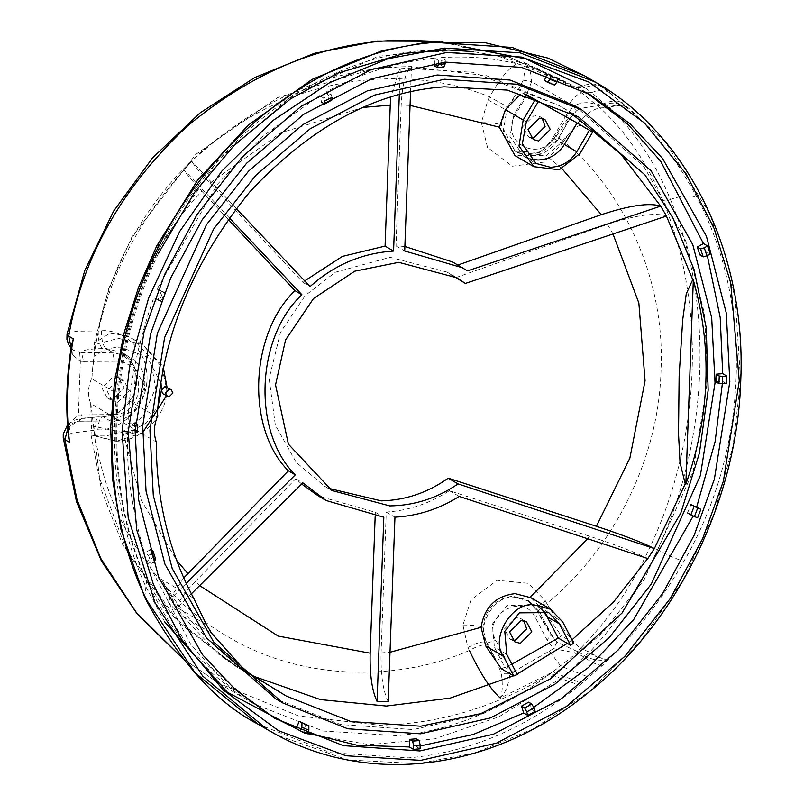 <?xml version="1.0" encoding="UTF-8"?>
<svg xmlns="http://www.w3.org/2000/svg" width="804" height="804" viewBox="0 0 804 804"><rect width="100%" height="100%" fill="white"/><g stroke="black" fill="none" stroke-linecap="round" stroke-linejoin="round"><path stroke-width="0.6" stroke-dasharray="4.02 3.01" d="M604.417 87.676L665.571 142.107L710.254 214.628L735.047 297.008L740.625 380.342L733.077 445.858L714.083 513.816L683.038 580.267L640.768 640.778L589.613 691.329L533.002 729.097L474.742 752.996L418.251 763.619L347.891 759.971L277.591 735.328M504.721 657.421L495.817 640.356C481.435 615.512 523.102 591.352 535.313 617.452L546.981 639.803L553.604 648.687L509.887 673.842L504.721 657.421L496.078 660.024L501.425 673.782C502.862 685.068 502.47 693.149 500.269 698.023L552.619 672.023L549.976 673.933C501.394 710.384 450.431 730.967 397.086 735.66L323.107 731.027L253.974 703.922L191.985 652.356L145.484 578.991C123.997 530.148 114.208 476.842 116.118 419.085C118.439 361.287 132.218 305.872 157.443 252.858C213.653 134.72 319.58 58.622 422.211 50.612L496.098 55.255L565.463 82.44L571.533 86.118L564.74 82.018L503.686 54.772L437.617 41.426M164.75 621.924L145.785 586.619C123.153 536.821 112.771 481.797 114.65 421.527C117.163 361.297 131.655 304.123 158.127 249.994L217.603 160.458L293.43 94.631L378.503 56.24L466.008 47.215M257.933 724.102L330.464 752.675L408.432 757.86C469.094 752.594 526.158 728.374 579.614 685.199L602.467 665.38L608.558 659.179C637.552 630.939 662.697 598.276 683.973 561.172C748.775 449.396 753.81 304.605 697.289 198.106C678.526 162.348 655.682 132.389 628.758 108.228L601.563 86.621C596.266 83.395 589.855 83.184 582.327 86.008L571.533 86.118L574.046 87.716L523.595 61.958C513.766 62.25 502.46 73.908 489.666 96.932L487.948 99.907L481.365 122.65L487.536 147.444L512.269 166.227L543.625 162.157L562.267 143.866L554.71 138.821L539.323 152.549L514.952 151.112L501.264 124.952L505.615 109.776L506.701 110.409L502.992 133.544L516.329 151.926L538.73 154.619L557.142 140.248L570.448 117.726L556.157 136.308L554.71 138.821L557.142 140.248L552.901 137.725C538.77 164.006 498.862 140.398 515.073 115.344L525.233 98.158L531.595 81.656L569.654 103.565C574.589 96.621 578.649 93.103 581.845 92.993L595.834 104.56C588.377 101.616 580.93 102.168 573.493 106.218L576.428 110.841L579.734 108.49L597.02 105.716L600.246 107.907C626.859 132.962 647.702 163.815 662.777 200.467C706.224 303.55 701.741 437.366 650.074 547.042C632.235 585.744 609.02 619.532 580.428 648.396C570.508 639.311 559.293 624.316 546.77 603.412C539.584 608.045 536.881 611.402 538.66 613.462L551.494 634.768L539.826 612.427L529.082 601.09L514.62 597.251C494.993 593.754 474.883 627.251 487.174 642.969L496.078 660.024L486.088 642.336L482.842 627.321C485.355 608.919 495.354 598.558 512.862 596.216L526.942 599.834L537.394 611L539.826 612.427L535.313 617.452M557.142 140.248L557.473 140.439C546.549 155.594 532.831 159.423 516.329 151.926L514.962 151.122C529.344 158.227 542.348 154.046 553.976 138.569L554.71 138.821M562.267 143.866L563.715 141.353C619.834 187.071 665.561 274.415 661.029 370.543C658.516 466.642 606.316 555.695 546.77 603.412L545.504 600.95L528.178 583.292L497.083 580.307L470.943 599.975L462.943 625.02L467.868 647.562C476.34 642.848 482.41 641.11 486.088 642.336L487.174 642.969L495.817 640.356M574.83 105.806L643.924 166.599L685.551 240.376L704.455 313.459L707.801 378.704L693.138 471.285L644.094 579.795L601.995 633.371L547.624 679.983L483.174 713.711L413.256 729.59L340.544 724.535L275.671 698.766M112.63 399.307L124.178 387.809L118.891 377.91L113.464 376.473L101.917 387.96L107.203 397.859L112.63 399.307M117.796 402.332L129.343 390.834L124.057 380.935L118.63 379.498L107.083 390.985L112.369 400.884L117.796 402.332M530.941 137.645L528.138 136.509L522.851 126.61L534.409 115.123L539.836 116.56L542.197 118.449M512.52 640.014L509.716 638.879L504.44 628.979L515.987 617.492L521.414 618.929L523.776 620.819M163.061 393.87L164.639 394.221L166.93 391.226L167.041 388.191L166.307 386.845M530.238 158.981L523.565 156.167L509.967 136.519L513.927 114.64L526.349 94.611M531.062 597.784L544.027 611.05L561.353 635.833L558.207 638.014M142.519 432.853L116.811 441.135L91.033 434.984C90.349 435.587 95.364 435.919 106.068 435.989L122.761 431.567L143.011 416.653L155.564 388.362L150.459 357.679L132.68 338.806L126.278 335.69L109.836 333.228L94.309 343.238L94.339 344.745L118.52 338.323L142.941 344.815L161.292 364.363L166.73 389.357C168.036 414.763 139.454 443.205 114.761 441.074L91.033 434.984L91.455 425.808L90.671 403.538L156.257 441.959M328.143 488.209L324.344 486.078L296.184 462.31L275.32 425.075L269.139 378.553L280.516 332.293L305.188 295.601L335.358 272.224L390.131 257.3L446.994 272.084L451.687 275.008M388.191 701.611C382.995 690.857 380.634 674.606 381.086 652.878L386.252 512.068C408.784 510.56 429.838 503.435 449.416 490.691L589.553 536.208C617.01 545.303 636.406 552.74 647.743 558.519L647.833 558.569M455.597 277.702L607.482 224.356C635.482 215.201 655.119 212.387 666.365 215.934L666.546 216.035M157.172 417.125L91.807 378.815C96.741 299.128 130.72 225.974 193.734 159.343C261.32 97.786 333.338 66.893 409.809 66.672L486.41 75.666L559.443 105.716L569.423 111.846M572.046 639.843L567.363 643.381M517.052 674.114L513.465 675.842M182.488 658.275L219.05 683.45L298.455 715.922L379.317 725.248C439.828 723.942 496.721 706.837 549.976 673.933L560.609 678.465L499.023 716.776L434.512 738.886L369.036 744.615L305.53 733.62M420.04 748.836L415.909 746.413L416.191 738.806M420.15 745.971L415.909 746.413M535.152 711.369L531.022 708.947L528.68 702.163M697.591 517.866L693.45 515.444L693.239 515.987M533.675 707.409L531.022 708.947M726.565 383.699L722.424 381.277L722.293 384.051M710.233 254.024L706.103 251.602L707.329 255.582M558.177 78.913L554.227 76.028L586.257 92.44M558.358 78.45L547.162 73.184L546.64 74.581M445.225 62.089L445.295 60.029L441.165 57.607C478.722 55.164 514.057 60.36 547.162 73.184M445.295 60.029L438.733 60.571L434.602 58.149L434.411 63.214M553.976 138.569L555.423 136.057L563.715 141.353C577.764 120.58 589.945 109.434 600.246 107.907L609.623 107.445C635.029 131.967 655.29 162.619 670.395 199.402C713.992 303.621 709.239 438.743 657.551 549.725C639.512 589.051 616.869 623.2 589.644 652.185L584.699 656.004L570.488 670.275L560.609 678.465L579.614 685.199M63.235 437.778L71.626 433.085L97.877 429.788C98.53 420.763 100.399 416.492 103.485 416.985L110.218 420.924L134.198 410.733L144.871 386.443L129.012 356.745L112.731 352.423L81.706 352.634C81.546 350.283 88.53 348.916 102.681 348.534L105.997 348.474L121.866 352.564L135.534 369.649L134.077 395.749L118.771 412.713L103.485 416.985L100.168 417.035C86.008 417.427 79.013 418.794 79.194 421.135L110.218 420.924L112.56 414.522L78.39 414.975L69.868 422.834L68.36 435.959L70.089 426.261L69.868 422.834M434.321 65.767L440.893 65.214L441.165 57.607M331.801 100.088L328.987 98.44L326.806 91.576C361.056 73.124 396.995 61.988 434.602 58.149M328.987 98.44L321.821 102.399L319.489 95.626L263.38 135.846L217.331 184.377L157.051 289.128L162.981 291.631L159.765 300.013L153.765 297.711C137.404 345.006 128.831 386.865 128.077 423.296L134.65 422.743L134.368 430.361L127.806 430.904C125.886 467.436 131.414 508.118 144.408 552.971L149.514 550.227M150.619 549.634L153.232 557.544L147.082 561.051L190.96 644.838L225.17 682.737L271.481 716.364M307.761 733.037L303.349 731.389L306.043 724.113M687.742 513.063L693.45 515.444M687.531 512.942L690.937 504.631M715.861 381.82L722.424 381.277M699.892 254.928L706.103 251.602M554.529 85.093L551.373 83.244L554.227 76.028M551.373 83.244L544.469 80.45M332.032 97.445L330.936 93.998L326.806 91.576M330.936 93.998L323.62 98.048L319.489 95.626M161.182 291.55L157.906 300.123L161.101 301.359L164.328 292.877L157.051 289.128M157.906 300.123L153.765 297.711M132.208 425.718L131.936 433.326L132.921 433.245L133.203 425.638L128.077 423.296M131.936 433.326L127.806 430.904M150.71 554.227L148.539 555.383L144.408 552.971M148.539 555.383L151.212 563.473L147.082 561.051M307.48 733.811L303.349 731.389M273.812 688.184L227.07 660.466L218.889 654.436L182.89 616.316L176.94 607.392L161.624 579.473C184.85 618.588 215.15 650.667 252.516 675.702M193.734 598.287L161.624 579.473M254.456 676.566L236.718 667.008L174.267 617.482L127.293 552.157L99.555 478.259L90.892 403.658M91.033 434.984L101.877 491.485L122.7 544.68L179.985 623.522L236.718 667.008L286.385 696.113M183.744 577.925L167.895 601.623L175.252 609.874C178.237 601.714 184.93 592.236 195.352 581.423L199.623 585.613M501.354 668.747L504.882 667.28L494.4 647.2L492.39 624.105L506.982 605.593L536.318 605.332L542.037 609.774M511.867 664.194L504.882 667.28L517.274 674.546M592.478 132.369L580.086 125.102C574.478 127.896 568.187 133.735 561.202 142.64L546.368 155.574L514.992 155.604M580.086 125.102L577.091 122.962M524.248 94.028L522.469 92.993L526.107 94.55M404.874 246.476L396.01 245.913L401.176 105.103C402.281 83.817 405.718 70.973 411.477 66.561L400.332 66.843L390.734 97.284M304.686 280.887L302.997 282.445L209.955 183.121C200.347 172.82 194.266 165.534 191.704 161.262L183.744 169.614C186.347 173.885 192.387 181.101 201.874 191.272C163.252 232.316 138.057 280.465 126.278 335.69M91.807 378.815L94.008 356.363L94.339 344.745M452.742 262.054L457.858 265.059M228.145 219.321L201.874 191.272M375.156 516.62L375.317 512.259L318.595 496.118M301.661 484.068L295.802 478.722L195.352 581.423M191.372 593.824L175.252 609.874M186.226 583.382L167.895 601.623M229.251 217.794L183.744 169.614M236.235 208.427L191.704 161.262M399.307 94.792L400.332 66.843M410.542 92.008L411.477 66.561M457.687 265.119L467.496 270.868M396.01 245.913L404.713 251.009M302.997 282.445L310.063 286.586M295.802 478.722L302.867 482.862M375.317 512.259L383.82 517.243M386.252 512.068L394.955 517.173M449.416 490.691L459.225 496.44M91.576 378.654C87.847 386.975 87.535 395.266 90.671 403.538M573.754 643.099L561.353 635.833M72.36 354.765L71.586 344.866L72.36 354.765L80.36 361.257L83.495 361.458L81.706 352.634L73.375 350.212L71.194 347.248M601.563 86.621L584.93 75.988M155.574 558.911L153.232 557.544M151.212 563.473L153.293 562.287M162.117 301.389L159.765 300.013M165.322 292.998L162.981 291.631M551.293 75.606L551.082 76.169M323.62 98.048L324.806 101.495M135.534 423.266L134.65 422.743M133.203 425.638L135.434 425.105M135.102 432.733L132.921 433.245M137.474 432.17L134.368 430.361M443.908 66.983L440.893 65.214M438.733 60.571L438.652 62.712M97.877 429.788C111.666 431.537 145.082 416.12 147.072 379.488C147.775 342.886 115.434 328.615 101.505 330.846L75.978 331.248L67.033 334.132M608.558 659.179C603.583 659.441 597.282 657.109 589.644 652.185L580.428 648.396L577.011 651.371L556.941 642.105L551.494 634.768L546.981 639.803M551.494 634.768L554.167 638.929C550.428 634.286 545.082 625.612 538.127 612.879L537.394 611C535.615 608.929 538.318 605.583 545.504 600.95M538.127 612.879L537.394 611M556.941 642.105L553.604 648.687L576.629 653.109L552.619 672.023L582.046 683.189M549.564 651.401L560.83 666.144L589.03 677.28M500.269 698.023C505.425 692.968 508.63 684.907 509.887 673.842L501.425 673.782M467.868 647.562L469.365 650.466C477.837 645.763 483.907 644.024 487.586 645.24M487.948 99.907L505.615 109.776L507.334 106.811L489.666 96.932C423.366 69.204 326.464 70.41 245.722 119.836C164.056 167.463 111.635 255.501 98.178 330.896C98.168 340.233 99.666 346.112 102.681 348.534M523.193 80.149L531.595 81.656C531.132 71.043 528.469 64.471 523.595 61.958C525.555 63.647 525.424 69.717 523.193 80.149L516.861 93.214L506.701 110.409L515.073 115.344M582.327 86.008L584.699 87.566L574.046 87.716L581.845 92.993L591.664 92.55L604.93 104.309L609.623 107.445C617.532 104.691 623.914 104.952 628.758 108.228M569.654 103.565L573.493 106.218L566.217 115.203L570.448 117.726L576.428 110.841L579.734 108.5C570.136 114.982 562.036 124.158 555.423 136.057M469.365 650.466C400.955 680.556 304.012 682.717 226.788 636.044C148.519 591.191 102.49 504.882 94.55 429.849C95.214 420.824 97.083 416.552 100.168 417.035L103.485 416.985M101.505 330.846C101.485 340.172 102.982 346.052 105.997 348.474L112.731 352.423L114.52 361.237C148.057 359.549 145.996 415.758 112.56 414.522M67.888 430.522L68.802 427.416L77.114 421.326L79.194 421.135L81.546 414.733M71.064 348.072L73.375 350.212L71.134 347.629M67.747 428.763L72.923 423.145L77.445 421.396L78.39 414.975L80.36 361.257L79.636 352.524M77.445 421.396L79.194 421.135M602.467 665.38C597.643 665.29 591.493 662.506 584.016 657.029L576.629 653.109L578.377 651.742L577.011 651.371L575.724 653.129M595.834 104.56L598.387 105.937L604.93 104.309C612.889 101.967 620.718 103.163 628.396 107.907M557.473 140.439L570.448 117.726M525.233 98.158L516.861 93.214L507.334 106.811M598.387 105.937L596.729 104.821L604.306 103.515C612.115 100.259 618.366 100.148 623.08 103.183M603.864 88.229C598.618 85.003 592.226 84.782 584.699 87.566L591.664 92.55C599.181 89.736 605.442 89.907 610.447 93.063M662.777 200.467L670.395 199.402C683.269 195.131 692.234 194.699 697.289 198.106M650.074 547.042L657.551 549.725C670.034 556.257 678.837 560.076 683.973 561.172M578.377 651.742L584.699 656.004C592.427 659.933 600.256 661.129 608.176 659.581M144.74 597.462L146.609 580.538L145.484 578.991M114.65 421.527L116.962 420.08L116.118 419.085M481.365 122.65C490.932 122.66 497.565 123.434 501.264 124.952M462.943 625.02C472.511 625.03 479.144 625.803 482.842 627.321M161.051 383.407L147.152 357.006L120.309 347.147C110.681 347.298 101.917 350.373 94.008 356.363M526.329 121.906L513.927 114.64M544.027 611.05L562.75 622.015M122.761 431.567L141.182 499.967L176.558 560.237M381.086 652.878L390 652.275M587.684 538.76L589.553 536.208M562.117 168.81L546.368 155.574M410.05 105.394L401.176 105.103M363.408 107.364L281.129 132.71L209.955 183.121M613 233.974L607.482 224.356M91.455 425.808L127.042 433.416L146.318 423.004L158.127 405.919M561.202 142.64L579.925 153.614M506.801 654.466L494.4 647.2M83.495 361.458L114.52 361.237M566.217 115.203L552.901 137.725M243.21 668.687L218.889 654.436M182.89 616.316L211.502 633.09M227.07 660.466L250.627 674.265M206.457 624.688L176.94 607.392M79.526 421.236L110.218 420.924M551.745 635.019L539.826 612.427M156.8 245.793L159.071 252.215L157.443 252.858M628.678 108.158C623.653 104.701 617.12 104.289 609.06 106.932M589.061 652.778C596.839 657.571 603.312 659.732 608.467 659.26M253.974 703.922C208.186 677.249 172.398 636.125 146.609 580.538C125.062 532.338 115.173 478.852 116.962 420.08C119.454 361.096 133.494 305.138 159.071 252.215M118.891 377.91L124.057 380.935M539.836 116.56L544.991 119.585M521.414 618.929L526.58 621.954M132.68 338.806L142.941 344.815L163.604 369.207M167.041 387.277L167.041 388.191M523.565 156.167L535.956 163.423M331.911 490.52L324.344 486.078M386.895 67.164L472.762 72.29L559.453 105.726L578.589 116.932M219.01 683.43L254.054 703.962M564.74 82.018L536.861 68.179L504.58 57.375L473.244 51.597M582.659 90.289L589.895 94.53M219.05 683.45L182.619 658.436M275.079 718.515L267.853 714.284M374.121 68.531L277.561 97.616L195.774 154.428L131.896 237.009L108.691 288.616L94.309 343.238M456.612 277.732L446.994 272.084M548.71 612.598L536.318 605.332M166.93 391.226L166.418 395.839M102.661 416.794C117.062 415.507 127.344 408.281 133.534 395.116C137.554 383.237 141.976 368.956 121.846 352.554L129.012 356.745C158.509 371.92 143.675 422.683 110.55 421.025M540.077 612.678L529.082 601.09L526.942 599.844L536.851 610.417M509.716 638.879L514.882 641.904M528.138 136.509L533.303 139.534M107.203 397.859L112.369 400.884M564.77 82.038L504.731 55.004L440.15 41.275M99.334 416.844L87.757 417.467L77.948 419.085L73.526 420.643L67.486 424.944M570.78 117.917L576.488 110.811"/><path stroke-width="1.21" d="M739.278 380.915L730.695 282.827L714.073 228.396L685.953 173.654L644.416 122.982L588.97 82.119L521.525 57.084L446.712 52.471L371.106 69.646L301.399 106.118L242.607 156.519L197.08 214.457L164.77 274.244L144.047 331.801L128.188 431.919L136.78 530.007L153.403 584.438L181.513 639.19L223.05 689.852L278.496 730.725L345.941 755.75L420.753 760.363L496.369 743.187L566.066 706.716L624.859 656.315L670.385 598.377L702.696 538.59L723.419 481.033L739.278 380.915M277.591 735.328L267.621 729.781L202.769 676.154L154.921 602.477L128.198 517.605L122.118 431.396L129.665 365.87L148.66 297.922L179.704 231.472L221.964 170.95L273.119 120.409L329.73 82.631L387.99 58.742L444.481 48.119L520.108 52.823L595.071 81.928L604.417 87.676M282.907 703.008L275.671 698.766L206.578 637.974L164.951 564.197L146.047 491.113L142.71 425.869L157.373 333.278L206.417 224.768L248.516 171.192L302.877 124.59L367.338 90.862L437.255 74.983L509.967 80.028L574.83 105.806L582.066 110.037L651.16 170.84L692.787 244.607L711.691 317.701L715.037 382.935L700.374 475.526L651.32 584.036L609.231 637.612L554.861 684.214L490.4 717.942L420.482 733.821L347.77 728.776L282.907 703.008L213.814 642.205L172.187 568.438L153.283 495.344L149.936 430.11L164.599 337.519L213.653 229.009L255.742 175.433L310.113 128.821L374.563 95.093L444.491 79.224L517.203 84.269L582.066 110.037M595.071 81.928L584.85 75.938L512.248 47.446L434.673 42.371C329.137 50.2 219.864 125.987 159.735 244.406C101.254 355.479 96.329 498.46 146.69 600.116L195.05 672.717L257.913 724.092L267.662 729.811M542.197 118.449L545.112 126.459L533.565 137.956L530.941 137.645M538.73 140.981L550.278 129.484L544.991 119.585L539.574 118.148L528.017 129.635L533.303 139.534L538.73 140.981M523.776 620.819L526.69 628.828L515.143 640.326L512.52 640.014M520.309 643.351L531.856 631.854L526.58 621.954L521.153 620.517L509.595 632.004L514.882 641.904L520.309 643.351M171.162 389.689L164.92 386.613L161.373 390.613L163.061 393.87L169.071 396.814L172.92 392.985L171.162 389.689L169.353 389.206L165.503 393.035L167.262 396.342M526.349 94.611L577.091 122.962L564.368 144.479C558.076 154.338 549.303 159.514 538.037 160.006L530.238 158.981M538.278 101.676L534.871 100.249L523.173 120.037L519.002 146.067L533.896 166.689L559.202 169.785L579.925 153.614L592.478 132.369L589.483 130.228L576.769 151.745C570.478 161.604 561.694 166.78 550.428 167.272L535.956 163.423L522.359 143.785L526.329 121.906L538.278 101.676L525.886 94.42M515.073 593.623L531.062 597.784L550.66 609.271L534.379 604.94C512.309 601.01 489.686 638.698 503.505 656.376L513.756 676.013L501.354 668.747L485.737 645.964L481.063 627.331C484.36 607.211 495.696 595.975 515.073 593.623M513.756 676.013L517.274 674.546L506.801 654.466L504.791 631.371L519.374 612.859L548.71 612.598L559.453 623.924L570.599 645.28L573.754 643.099L562.75 622.015L550.66 609.271M328.143 488.209L381.196 500.872C405.377 500.259 427.728 492.691 448.25 478.159L458.029 483.897C437.155 498.219 414.412 505.555 389.799 505.907L331.911 490.52L288.415 444.19L275.541 384.935L285.52 340.052L313.47 298.585L354.715 271.189L398.734 262.335L456.612 277.732L465.375 283.43L666.546 216.035L660.667 206.075C649.3 202.558 629.522 205.422 601.342 214.658L562.117 168.81M666.446 216.075L692.716 279.631L686.244 293.922L682.707 319.741L679.139 375.94L678.516 433.748L680.043 462.601L685.229 483.857L654.356 548.569L647.833 558.569L459.225 496.44C439.306 508.982 417.879 515.897 394.955 517.173L388.191 701.611L377.066 701.49L383.82 517.243L326.072 500.5L302.867 482.862L191.372 593.824M685.229 483.857L685.842 484.219L693.329 279.993C712.525 347.921 710.022 415.99 685.842 484.219M692.716 279.631L693.329 279.993M569.423 111.846L620.939 154.237L660.667 206.075M444.21 86.832L507.244 90.078L578.589 116.932L644.979 174.94L672.837 217.773L693.983 269.3L706.234 327.741L708.153 390.211L699.39 453.185L680.807 513.113L622.075 612.99L550.479 678.807L480.933 713.59L420.763 726.213L351.006 721.57L286.385 696.113L250.627 674.265L243.21 668.687L211.502 633.09L206.457 624.688L193.734 598.287C168.83 551.655 156.338 499.545 156.257 441.959C153.534 433.929 153.835 425.658 157.172 417.125C161.905 337.318 192.729 262.305 249.622 192.086C310.605 126.67 375.468 91.586 444.21 86.832M647.733 558.539L613.643 601.854L572.046 639.843M567.363 643.381L517.052 674.114M513.465 675.842L450.129 698.123L386.362 706.053L320.505 699.601L254.456 676.566M71.194 347.248L73.325 338.846L71.586 344.866C66.551 375.257 65.486 405.618 68.36 435.959L69.526 442.401L64.913 439.698L76.973 499.585L100.741 558.398L136.328 612.487L182.488 658.275M437.617 41.426L404.432 40.2C328.293 40.632 255.873 69.335 187.171 126.288C121.856 187.473 82.37 257.421 68.712 336.142L73.325 338.846C66.943 373.398 65.677 407.909 69.526 442.401L67.888 430.522M527.836 715.419L535.152 711.369L533.977 707.952L526.731 711.932L527.836 715.419L523.705 712.997L473.134 734.534L420.15 745.971M693.239 515.987L633.853 619.331L588.689 667.34L533.675 707.409M694.435 516.53L697.591 517.866L700.867 509.284L690.736 504.55L697.681 508.058L694.435 516.53L690.847 514.892L694.053 506.5M726.836 376.081L722.706 373.659L716.133 374.212L715.861 381.82L718.957 383.639L726.565 383.699L726.836 376.081L722.595 376.433L722.314 384.051L715.128 441.587L696.736 506.862M707.329 255.582L720.213 317.61L722.706 373.659M707.56 245.944L704.284 247.813L706.937 255.793L710.233 254.024L707.56 245.944L703.43 243.522L697.279 247.029L699.892 254.928L703.209 256.878L700.596 248.979L697.279 247.029M586.257 92.44L627.562 123.896L660.707 161.282L703.43 243.522M445.114 62.099L521.635 67.405L589.895 94.53L629.914 123.675L662.596 158.499L706.404 236.135L726.293 313.047L729.821 381.699L714.384 479.134L694.214 535.142L662.777 593.322L618.477 649.702L561.262 698.746L493.435 734.243L419.859 750.946L343.338 745.64L275.079 718.515L235.059 689.37L202.367 654.536L158.569 576.91L138.67 499.998L135.152 431.336L150.579 333.911L170.76 277.903L202.196 219.723L246.496 163.343L303.711 114.299L371.538 78.802L445.114 62.099M413.608 745.579L413.467 749.388L420.04 748.836L420.18 745.037L413.608 745.579L412.633 741.117L419.206 740.574L416.191 738.806L409.618 739.358L409.336 746.966L357.076 745.258L307.761 733.037M67.747 428.763L64.913 439.698L63.235 437.778L76.491 501.595L101.465 561.091L137.283 614.045L182.619 658.436M469.365 650.466C480.46 673.782 490.762 689.631 500.269 698.023M434.411 63.214L434.321 65.767L437.336 67.536L438.592 64.38L445.165 63.828L443.908 66.983L437.336 67.536M153.293 562.287L154.468 561.614L151.855 553.604L152.961 551.011L150.619 549.634L149.514 550.227M301.862 727.288L300.415 730.957L307.48 733.811L308.837 730.153L301.862 727.288L301.962 722.987L299.128 721.329L296.284 728.535L271.481 716.364M299.128 721.329L308.857 725.771L308.837 730.153M526.731 711.932L524.69 707.982L521.525 706.133L523.705 712.997M521.525 706.133L528.68 702.163L531.836 704.013L533.977 707.952M546.64 74.581L544.469 80.45L547.635 82.309L549.926 79.294L556.921 82.088L554.529 85.093L547.635 82.309M300.415 730.957L296.284 728.535M413.467 749.388L409.336 746.966M228.145 219.321L294.967 290.656C249.552 334.122 246.074 428.844 288.365 470.792L183.744 577.925M199.623 585.613L278.184 636.085L370.152 653.19C369.679 674.496 371.981 690.596 377.066 701.49M542.037 609.774L547.062 616.658L558.207 638.014L511.867 664.194M514.992 155.604L499.405 127.203L505.404 109.635L520.59 94.209M390.734 97.284L390.241 105.173L363.408 107.364M451.687 275.008L465.375 283.43M448.25 478.159L596.407 526.288L629.864 458.159L645.069 380.794L638.858 303.048L613 233.974M457.687 265.119L601.342 214.658M404.874 246.476L452.742 262.054L467.496 270.868L660.747 206.125M304.686 280.887L342.414 256.406L385.076 246.094L390.241 105.173M326.072 500.5L318.595 496.118L301.661 484.068M370.152 653.19L375.156 516.62M410.542 92.008L404.713 251.009L462.461 267.752M458.029 483.897L654.356 548.569M288.365 470.792L295.289 474.842L186.226 583.382M295.289 474.842C252.225 432.451 255.692 337.72 301.892 294.716L229.251 217.794M385.076 246.094L393.578 251.079C362.112 253.049 334.273 264.888 310.063 286.586L236.235 208.427M393.578 251.079L399.307 94.792M294.967 290.656L301.892 294.716M654.175 548.469C643.049 542.77 623.793 535.374 596.407 526.288M534.871 100.249L524.248 94.028M570.599 645.28L558.207 638.014M589.483 130.228L577.091 122.962M152.961 551.011L155.574 558.911L154.468 561.614M151.855 553.604L150.71 554.227M164.328 292.877L165.322 292.998L162.117 301.389L161.101 301.359M301.962 722.987L308.857 725.771M524.69 707.982L531.836 704.013M690.847 514.892L687.531 512.942M700.867 509.284L697.681 508.058M706.937 255.793L703.209 256.878M700.596 248.979L704.284 247.813M556.921 82.088L558.358 78.45M551.293 75.606L549.926 79.294M324.655 101.053L332.032 97.445L331.801 100.088L324.655 104.058L321.821 102.399M324.655 104.058L324.806 101.495M135.434 425.105L137.745 424.562L135.534 423.266M137.745 424.562L137.474 432.17L135.102 432.733M412.633 741.117L409.618 739.358M419.206 740.574L420.18 745.037M718.957 383.639L719.238 376.031L722.595 376.433M719.238 376.031L716.133 374.212M445.165 63.828L445.225 62.089M438.652 62.712L438.592 64.38M440.15 41.275L376.915 41.054L314.324 53.325L254.667 77.586L200.065 112.912L152.469 157.996L113.565 211.201L84.742 270.626L67.033 334.132L68.712 336.142L71.134 347.629M466.008 47.215L526.087 58.963L582.327 86.008M305.53 733.62L227.351 692.244L164.75 621.924M128.188 431.919L122.118 431.396M158.127 405.919L161.373 390.613L161.051 383.407M176.558 560.237L187.855 573.543M390 652.275L481.063 627.331M530.168 597.282L587.684 538.76M499.405 127.203L410.05 105.394M485.737 645.964L503.505 656.376M505.404 109.635L523.173 120.037M559.453 623.924L547.062 616.658M576.769 151.745L564.368 144.479M159.735 244.406L156.8 245.793L197.352 180.558L248.134 125.223L312.183 79.345L381.98 50.752L424.633 42.572L484.531 42.542L547.775 58.059L584.85 75.938M146.69 600.116L144.74 597.462L120.932 529.293L112.389 477.908L110.691 426.974L114.6 380.895L124.419 331.761L138.358 287.882L156.8 245.793M267.621 729.781C363.73 786.835 488.973 772.775 587 693.691C673.943 625.723 737.127 503.796 740.765 380.503C746.594 250.165 685.259 132.941 595.231 82.018L595.231 82.018M163.604 369.207L167.041 387.277M386.895 67.164L374.121 68.531M514.982 155.604L534.007 166.75M166.418 395.839L142.519 432.853M67.486 424.944L63.245 434.11L63.235 437.778M71.064 348.072L68.631 344.604L66.913 339.248L67.033 334.132M473.244 51.597L448.552 50.019L404.502 53.325L337.67 73.204L290.505 98.892L234.567 144.901L194.668 192.246L159.071 252.215M257.913 724.092C215.884 702.545 178.156 660.335 144.74 597.462"/></g></svg>
